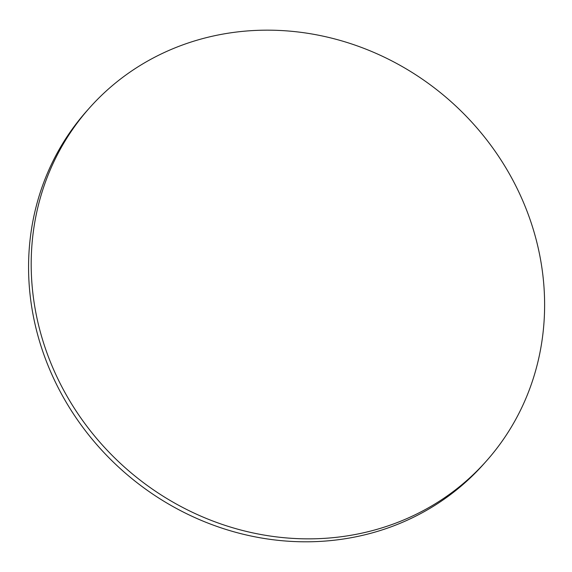 <?xml version="1.0" encoding="UTF-8"?>
<svg xmlns="http://www.w3.org/2000/svg" width="572" height="572" viewBox="0 0 572 572"><rect width="100%" height="100%" fill="white"/><g stroke="black" fill="none" stroke-linecap="round" stroke-linejoin="round"><path stroke-width="0.86" d="M486.272 461.154L483.647 464.099A265.615 245.038 -138.3 0 1 391.319 526.748A265.615 245.038 -138.3 0 1 81.603 425.661A265.615 245.038 -138.3 0 1 86.915 110.818L89.539 107.872A265.615 245.038 41.7 0 0 84.227 422.715A265.615 245.038 41.7 0 0 393.944 523.802A265.615 245.038 41.7 0 0 486.272 461.154A265.615 245.038 41.7 0 0 450.865 101.516A265.615 245.038 41.7 0 0 89.539 107.872"/></g></svg>
